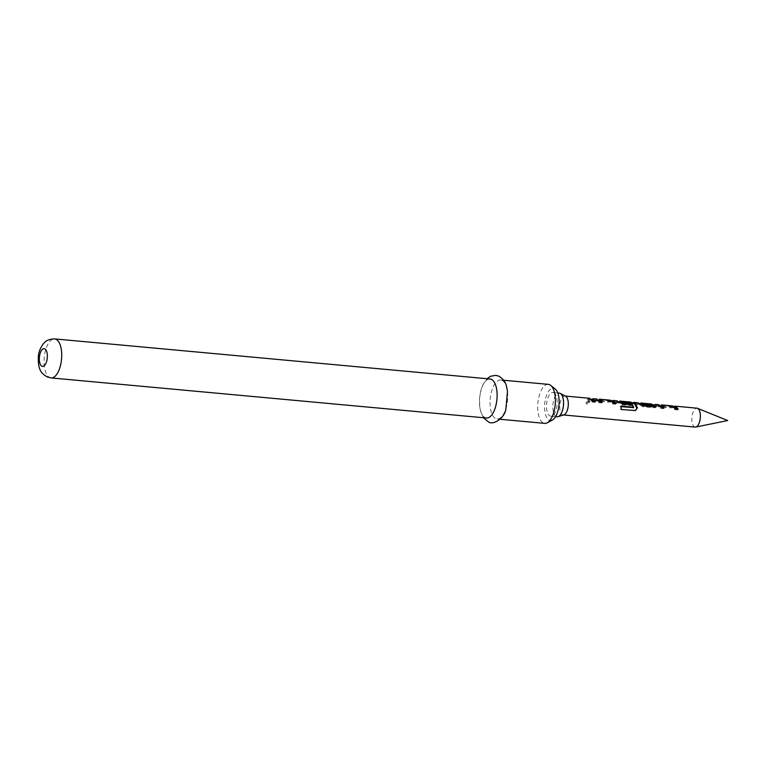 <?xml version="1.0" encoding="UTF-8"?>
<svg xmlns="http://www.w3.org/2000/svg" width="766" height="766" viewBox="0 0 766 766"><rect width="100%" height="100%" fill="white"/><g stroke="black" fill="none" stroke-linecap="round" stroke-linejoin="round"><path stroke-width="0.57" stroke-dasharray="3.83 2.87" d="M586.9 403.663L589.628 401.097L588.432 400.273L585.789 402.993L587.331 404.189L589.954 402.045L588.671 401.221L586.076 403.433L587.331 404.189M663.433 407.771L663.816 408.661L660.637 408.364L658.827 405.951L657.64 406.104L657.917 404.649C657.199 404.994 657.678 405.367 659.354 405.769L660.225 405.846M658.827 405.951L657.87 405.827C657.238 406.133 657.783 406.468 659.497 406.842L670.623 407.866L675.88 407.512M677.307 409.044L677.69 409.934L674.511 409.647L672.701 407.225L661.355 406.124L661.307 404.917M672.701 407.225L671.935 407.081L672.012 405.903L661.412 404.946M656.117 406.325C656.51 407.206 655.82 407.684 654.068 407.761L642.942 406.736L637.638 403.912L639.869 404.113M638.164 404.046L635.876 404.668L639.055 404.955L641.343 404.333M652.776 405.856L651.512 405.185L652.948 405.319M652.038 405.319L649.75 405.942L652.929 406.239L655.217 405.616M631.012 404.783L631.395 405.674L622.289 404.831L617.511 402.14L616.324 402.303L616.601 400.838C615.883 401.192 616.362 401.566 618.038 401.968L619.033 402.054M617.511 402.14L616.553 402.026C615.921 402.332 616.467 402.667 618.181 403.04L629.307 404.065L634.564 403.711M633.808 407.043L633.3 407.608L631.04 403.385L619.56 402.265L619.646 401.078M631.04 403.385L630.274 403.251L630.351 402.064L619.751 401.106M601.454 402.064L601.837 402.954L598.658 402.657L596.848 400.245L595.67 400.398L595.948 398.942C595.22 399.287 595.699 399.661 597.384 400.063L598.246 400.139M596.848 400.245L595.9 400.12C595.259 400.426 595.804 400.771 597.528 401.135L608.654 402.16L613.901 401.805M615.337 403.337L615.72 404.228L612.541 403.941L610.732 401.518L599.251 400.398L599.338 399.21M610.732 401.518L609.966 401.374L610.033 400.197L599.443 399.239M594.675 401.432L595.058 402.332L591.879 402.035L589.542 399.479L591.572 399.67M590.069 399.613L587.781 400.235L590.959 400.532L593.248 399.909M563.92 414.846A9.498 4.213 95.3 0 1 563.154 414.933A9.498 4.213 95.3 0 1 562.55 414.779A9.498 4.213 95.3 0 1 559.898 404.4A9.498 4.213 95.3 0 1 564.896 396.022A9.498 4.213 95.3 0 1 565.49 396.175M557.112 416.761A11.873 5.266 95.3 0 1 556.355 416.57A11.873 5.266 95.3 0 1 553.042 403.596A11.873 5.266 95.3 0 1 559.285 393.121M695.202 427.093A9.498 4.213 95.3 0 1 694.599 426.93A9.498 4.213 95.3 0 1 691.947 416.56A9.498 4.213 95.3 0 1 696.945 408.173M610.914 400.359L610.033 400.197M631.222 402.227L630.351 402.064M590.251 398.454L587.637 399.163L591.17 399.153M597.03 399.076L595.948 398.942L595.9 400.12M599.261 400.235L611.584 400.8M617.693 400.982L616.601 400.838L616.553 402.026M619.57 402.102L631.979 402.753M638.346 402.878L635.732 403.596L639.275 403.577M652.23 404.161L649.616 404.869L653.053 404.927M659.009 404.783L657.917 404.649L657.87 405.827M661.23 405.942L673.553 406.507M672.883 406.057L672.012 405.903M553.684 392.728A11.873 5.266 95.3 0 1 556.997 405.702A11.873 5.266 95.3 0 1 550.754 416.177A11.873 5.266 95.3 0 1 550.007 415.976A11.873 5.266 95.3 0 1 546.685 403.012A11.873 5.266 95.3 0 1 552.937 392.537A11.873 5.266 95.3 0 1 553.684 392.728M552.468 419.969A16.163 7.172 95.3 0 1 549.337 420.18A16.163 7.172 95.3 0 1 544.99 401.355A16.163 7.172 95.3 0 1 554.354 388.525A16.163 7.172 95.3 0 1 555.312 389.118M548.341 384.36A19.59 8.694 -84.7 0 0 538.038 401.643A19.59 8.694 -84.7 0 0 543.506 423.052A19.59 8.694 -84.7 0 0 544.75 423.378M501.912 380.29A19.59 8.694 95.3 0 1 507.379 401.7A19.59 8.694 95.3 0 1 497.077 418.983A19.59 8.694 95.3 0 1 495.841 418.657A19.59 8.694 95.3 0 1 490.374 397.257A19.59 8.694 95.3 0 1 500.667 379.974A19.59 8.694 95.3 0 1 501.912 380.29M486.487 418.006A19.59 8.694 95.3 0 1 485.242 417.69A19.59 8.694 95.3 0 1 479.775 396.281A19.59 8.694 95.3 0 1 490.077 378.998M590.959 400.532L590.816 399.459M587.781 400.235L587.637 399.163M591.879 402.035L592.319 401.221M595.058 402.332L595.498 401.508M597.528 401.135L597.384 400.063M598.658 402.657L599.108 401.844M601.837 402.954L602.277 402.14M609.659 401.365L609.717 400.187M612.541 403.941L612.982 403.117M615.72 404.228L616.161 403.414M608.654 402.16L608.51 401.087M635.397 410.576L620.699 409.619L621.054 406.076M620.537 406.602L621.13 406.66M620.699 409.619L621.236 409.513M634.047 410.844L634.583 410.748M629.307 404.065L629.164 402.993M618.181 403.04L618.038 401.968M618.401 402.849L618.717 401.786M622.289 404.831L622.729 404.017M631.395 405.674L631.835 404.86M629.968 403.232L630.025 402.054M639.064 404.754L639.371 403.692M642.942 406.736L643.383 405.923M654.068 407.761L654.509 406.947M652.929 406.239L652.785 405.166M649.75 405.942L649.616 404.869M639.055 404.955L638.911 403.883M635.876 404.668L635.732 403.596M659.497 406.842L659.354 405.769M660.637 408.364L661.077 407.55M663.816 408.661L664.256 407.838M671.629 407.072L671.696 405.884M674.511 409.647L674.951 408.824M677.69 409.934L678.13 409.121M670.623 407.866L670.48 406.794M588.432 400.273L588.671 401.221M51.083 377.925A19.59 8.694 95.3 0 1 49.838 377.6A19.59 8.694 95.3 0 1 44.371 356.2A19.59 8.694 95.3 0 1 54.673 338.907M589.628 401.097L589.954 402.045M658.3 405.808L660.321 405.999M672.175 407.091L674.204 407.273M616.984 402.006L619.206 402.207M630.514 403.251L632.534 403.433M596.321 400.101L598.351 400.292M610.196 401.384L612.226 401.566M550.754 416.177L555.599 416.627M497.077 418.983L500.102 419.261M483.461 417.729L480.694 411.744L479.66 406.507L479.583 397.755L481.249 389.09L483.212 384.149L487.061 378.72M500.667 379.974L503.693 380.252M552.937 392.537L557.782 392.977"/><path stroke-width="1.15" d="M661.996 406.239L663.433 407.771M673.553 406.507L674.97 406.219L674.923 407.397L677.307 409.044M639.869 404.113L642.08 404.869L642.368 403.787L652.948 404.85L651.627 404.008L640.922 403.021L642.368 403.787M652.948 405.319L656.117 406.325L656.433 405.262L656.491 406.219L654.509 406.947L643.383 405.923L638.346 402.878L634.143 402.389M620.336 402.399L619.57 402.265L619.646 401.078L619.56 402.265L621.37 403.04L630.399 403.874L631.012 404.783M634.564 403.711L633.606 403.596L634.564 403.711L636.881 408.288L637.398 407.78L635.521 410.538L621.236 409.513L621.054 406.076L633.626 407.234L631.222 402.227L630.351 402.064M599.318 399.22L599.251 400.398L601.454 402.064M599.338 399.21L600.209 399.373L599.338 399.21L599.261 400.388L600.027 400.532M611.584 400.8L613.001 400.513L612.953 401.69L615.337 403.337M592.539 399.756L594.675 401.432M565.49 396.175A9.498 4.213 95.3 0 1 565.634 396.242A9.498 4.213 95.3 0 1 568.219 405.865A9.498 4.213 95.3 0 1 563.92 414.846L558.079 416.656A11.873 5.266 95.3 0 1 557.112 416.761L555.599 416.627M557.782 392.977L559.285 393.121A11.873 5.266 95.3 0 1 560.042 393.312A11.873 5.266 95.3 0 1 560.214 393.398A11.873 5.266 95.3 0 1 563.45 405.425A11.873 5.266 95.3 0 1 558.079 416.656M675.459 406.2L696.945 408.173A9.498 4.213 95.3 0 1 697.491 408.307A9.498 4.213 95.3 0 1 697.548 408.335A9.498 4.213 95.3 0 1 700.268 418.083A9.498 4.213 95.3 0 1 695.767 427.055A9.498 4.213 95.3 0 1 695.202 427.093L563.537 414.971M676.062 406.353L674.97 406.219L676.062 406.353L678.13 409.121L674.951 408.824L672.883 406.057L672.012 405.903M661.23 406.095L661.307 404.917L662.188 405.08L664.256 407.838L661.077 407.55L659.009 404.783L657.917 404.649M652.785 405.166L655.409 404.448L656.433 405.262M631.979 402.753L634.746 402.552L637.398 407.78M633.626 407.234L633.118 407.761L633.626 407.234M620.527 401.24L621.666 401.968L630.705 402.801L631.835 404.86L622.729 404.017L616.601 400.838M614.093 400.647L613.001 400.513L614.093 400.647L616.161 403.414L612.982 403.117L610.914 400.359L610.033 400.197M600.209 399.373L602.277 402.14L599.108 401.844L597.03 399.076L595.948 398.942M590.816 399.459L593.43 398.751L595.498 401.508L592.319 401.221L589.648 398.301L565.27 396.051M596.427 398.923L593.43 398.751M598.246 400.139L599.261 400.235M619.033 402.054L619.57 402.102M633.606 403.596L633.664 402.409L634.746 402.552M638.911 403.883L641.525 403.175M658.406 404.63L655.409 404.448M660.225 405.846L661.23 405.942M661.221 406.104L661.288 404.917L662.188 405.08M550.744 385.403L555.312 389.118A16.163 7.172 95.3 0 1 558.988 405.013A16.163 7.172 95.3 0 1 552.468 419.969L547.307 422.784A19.59 8.694 -84.7 0 0 555.206 404.668A19.59 8.694 -84.7 0 0 550.744 385.403A19.59 8.694 -84.7 0 0 549.586 384.685A19.59 8.694 -84.7 0 0 548.341 384.36L503.693 380.252M500.102 419.261L544.75 423.378A19.59 8.694 -84.7 0 0 547.307 422.784M491.322 379.323A19.59 8.694 95.3 0 1 496.789 400.723A19.59 8.694 95.3 0 1 486.487 418.006L51.083 377.925A19.59 8.694 95.3 0 0 61.385 360.633A19.59 8.694 95.3 0 0 55.918 339.233A19.59 8.694 95.3 0 0 54.673 338.907L490.077 378.998A19.59 8.694 95.3 0 1 491.322 379.323M652.948 404.85L652.651 405.923L652.948 404.85M620.537 406.602L633.3 407.608M636.881 408.288L635.397 410.576M630.399 403.874L630.705 402.801M621.37 403.04L621.666 401.968M621.073 402.935L621.36 401.853M642.08 404.869L652.776 405.856M642.377 404.975L642.674 403.902M44.725 348.817A8.905 3.954 95.3 0 1 47.119 359.187A8.905 3.954 95.3 0 1 41.967 366.253A8.905 3.954 95.3 0 1 39.573 355.884A8.905 3.954 95.3 0 1 44.725 348.817M660.321 405.999L661.47 406.104M674.204 407.273L675.353 407.378M619.206 402.207L619.809 402.265M632.534 403.433L634.037 403.577M598.351 400.292L599.5 400.398M612.226 401.566L613.375 401.671M591.572 399.67L592.721 399.775M565.634 396.242L560.214 393.398M599.606 399.21L610.31 400.197M619.924 401.087L630.619 402.073M613.489 400.494L617.09 400.819M661.585 404.917L672.28 405.903M697.491 408.307L727.7 420.544L695.767 427.055M483.461 417.729L488.344 421.846C493.141 425.657 504.871 417.997 505.905 408.872L507.485 391.321C506.297 385.662 506.489 381.056 498.81 376.135L495.707 375.34L490.518 376.288L487.061 378.72M54.673 338.907C46.535 339.156 45.05 342.172 43.202 343.944C40.091 348.386 38.453 352.772 38.3 357.1C37.994 371.165 42.14 373.837 47.214 376.929L51.083 377.925M633.769 407.186L633.262 407.723M653.082 404.821L652.785 405.894"/></g></svg>
